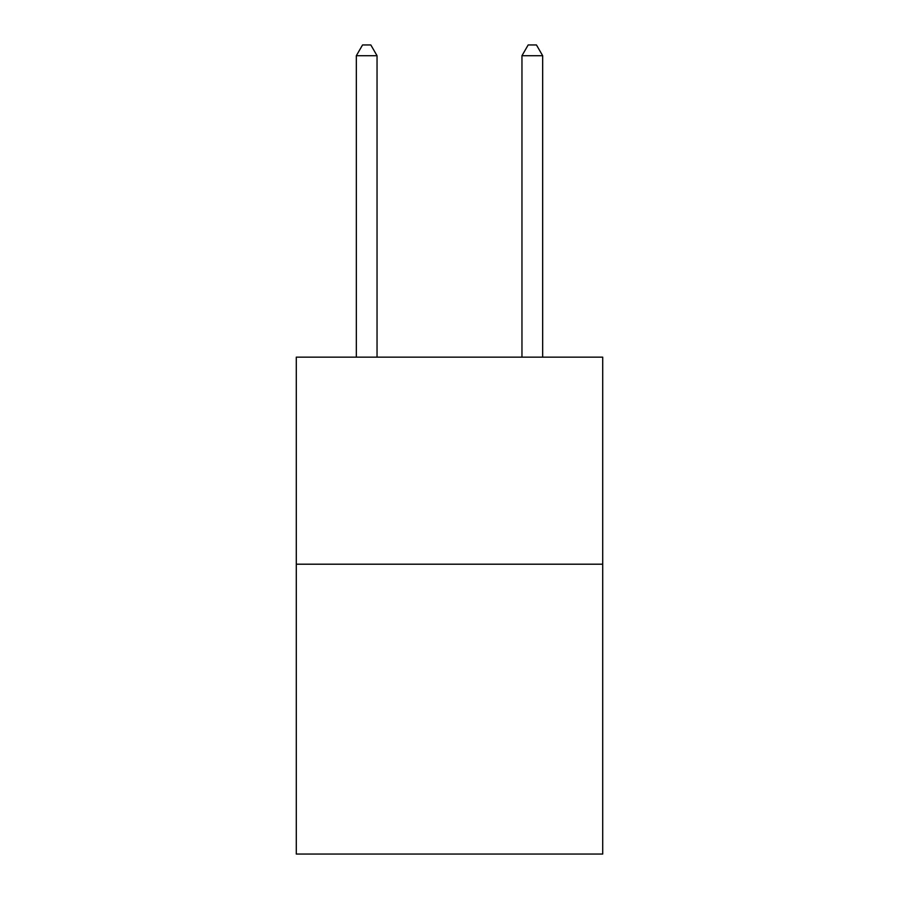 <?xml version="1.0" encoding="UTF-8"?>
<svg xmlns="http://www.w3.org/2000/svg" width="899" height="899" viewBox="0 0 899 899"><rect width="100%" height="100%" fill="white"/><g stroke="black" fill="none" stroke-linecap="round" stroke-linejoin="round"><path stroke-width="1.35" d="M602.712 564.201L602.712 854.05L296.288 854.05L296.288 357.161L602.712 357.161L602.712 564.201L296.288 564.201M377.041 357.161L377.041 55.716L356.33 55.716L356.33 357.161M356.33 55.716L362.544 44.95L370.826 44.95L377.041 55.716M542.67 357.161L542.67 55.716L521.959 55.716L521.959 357.161M521.959 55.716L528.174 44.95L536.456 44.95L542.67 55.716"/></g></svg>
